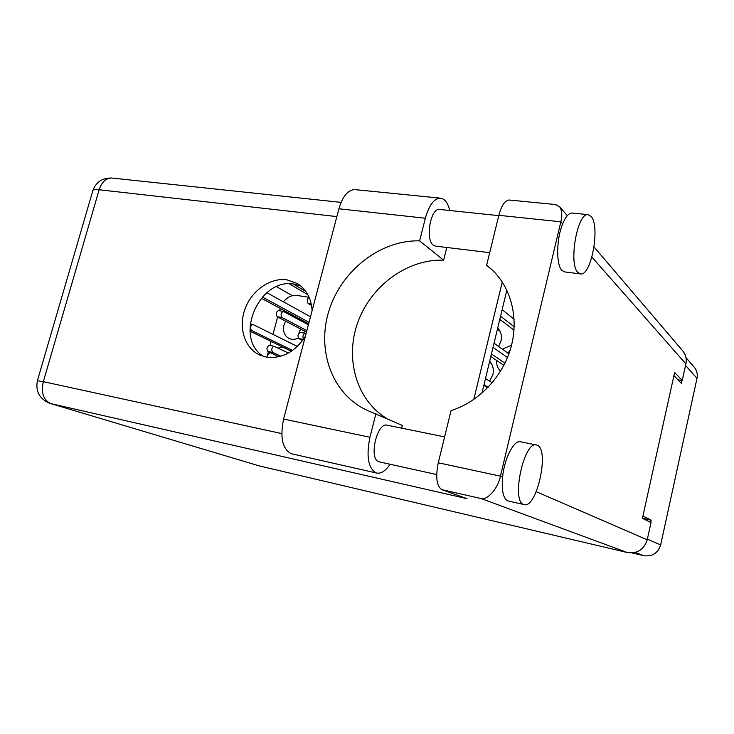 <?xml version="1.0" encoding="UTF-8"?>
<svg xmlns="http://www.w3.org/2000/svg" width="734" height="734" viewBox="0 0 734 734"><rect width="100%" height="100%" fill="white"/><g stroke="black" fill="none" stroke-linecap="round" stroke-linejoin="round"><path stroke-width="1.1" d="M300.61 329.006L298.967 333.007M285.599 321.125L283.966 325.015C282.682 331.162 284.315 335.622 288.884 338.392C291.866 339.805 295.013 339.686 298.325 338.025M303.702 332.988L304.702 331.162M496.551 360.394C496.349 364.706 497.68 368.312 500.551 371.221M489.615 381.12L492.909 374.514C494 369.34 492.918 364.936 489.642 361.321M498.569 346.42L500.992 340.998C502.074 335.851 500.983 331.52 497.707 327.979M685.978 357.605L694.309 367.266C696.905 370.486 697.805 374.184 696.997 378.34L660.655 544.922C657.939 553.216 652.297 556.803 643.727 555.675L632.038 552.922M673.931 375.588L681.271 383.276L681.886 380.46M650.682 522.406L651.177 520.177L642.92 516.02M280.269 308.473L279.654 310.776M511.525 345.274L502.267 349.063M499.515 320.519L501.983 320.886M309.106 297.298L297.096 295.472C291.848 294.93 287.288 297.05 283.434 301.848M642.433 518.25L651.177 520.177M306.014 323.529L305.812 322.263M292.499 315.079L291.306 315.62M282.517 346.962L278.067 348.127M270.259 352.632L267.424 355.284M390.011 464.255C385.689 470.833 381.304 473.769 376.863 473.091L376.065 472.87C368.174 468.154 366.128 456.282 369.936 437.253L283.59 419.068C279.893 437.336 282.406 448.869 291.141 453.667L376.863 473.091M591.164 216.429L587.906 214.622C577.117 212.961 568.345 264.488 578.016 272.571L580.759 273.947C591.421 275.608 600.348 226.283 591.164 216.429M572.63 213.089L571.887 213.016C568.666 213.209 565.593 216.824 562.657 223.861C556.253 239.027 556.033 265.359 562.088 270.58L564.914 271.965L580.154 273.874M537.545 445.354L536.334 444.942C523.883 441.033 511.011 501.377 523.7 504.46L524.305 504.634C536.728 508.405 549.592 450.447 537.545 445.354M520.617 441.813L520.333 441.749C513.846 440.033 504.313 458.64 502.588 477.1C501.487 490.459 503.203 498.377 507.726 500.863L524.305 504.634M312.106 310.666C311.28 298.298 306.326 289.242 297.252 283.489L286.939 279.847C270.323 277.388 251.689 290.499 245.009 308.986C238.183 327.428 244.55 348.099 259.652 354.999L266.323 357.1C281.902 358.972 294.903 352.1 305.307 336.493M263.68 356.485C233.027 338.438 259.074 277.122 294.242 284.141L300.61 285.856M436.684 474.568L378.854 461.759C368.541 459.071 376.845 422.261 387.075 425.169L387.277 425.215M489.697 252.661L435.657 246.129L433.289 245.165C425.151 239.706 430.482 208.172 439.327 209.419L439.905 209.484M449.768 210.52C447.795 202.621 444.565 198.483 440.079 198.116C433.886 198.694 428.977 205.392 425.344 218.227L419.609 240.871C380.588 239.77 341.549 270.433 329.061 310.418C316.308 350.311 332.126 394.479 367.257 410.352L402.342 425.426L401.663 428.142M375.927 413.591L369.936 437.253M502.588 477.1L500.441 476.173C498.157 488.266 487.358 500.496 481.064 498.551L441.932 489.67C436.62 486.238 435.4 477.274 438.281 462.769L500.441 476.173L560.849 221.796C562.418 215.273 561.987 210.227 559.565 206.658L555.115 204.502M594.045 247.019L682.803 350.916C685.813 354.687 686.841 359.018 685.886 363.89L682.235 380.515L674.629 372.441L642.415 518.314L651.012 522.571L647.232 539.784C644.012 549.601 637.36 553.84 627.286 552.519L481.064 498.551M562.657 223.861L560.849 221.796L498.836 215.319L486.624 265.231L493.367 271.066M498.836 215.319C501.46 205.612 504.854 200.51 509.038 200.006L509.717 200.07M441.932 489.67L467.053 498.67L50.875 403.627L259.322 465.925L627.286 552.519M259.322 465.925L50.875 403.627C43.453 400.241 40.939 392.919 43.315 381.671L281.764 433.574M682.235 380.515L677.968 379.827M473.769 399.507L502.267 281.994M266.91 357.201L268.369 351.751M270.029 345.531L271.121 341.438M273.002 334.365L277.645 316.95M279.305 310.721L279.966 309.592M276.562 286.7L292.389 295.701M481.944 393.195L506.855 290.141M486.624 265.231L490.541 268.424C510.662 286.15 519.177 317.272 511.093 346.925C502.983 376.579 478.88 401.929 451.043 410.618L438.281 462.769M446.777 247.477L443.611 260.166C407.48 258.882 371.184 285.609 357.981 321.85C344.613 358.036 356.082 399.645 386.368 418.27M425.344 218.227L338.906 208.786C342.567 196.464 347.797 190.06 354.586 189.583L355.669 189.693M338.906 208.786L283.59 419.068M443.611 260.166L419.609 240.871M306.06 333.658L305.133 333.227C302.949 334.374 302.417 336.374 303.537 339.246M300.5 332.493L300.188 332.401C297.83 333.851 297.389 335.924 298.894 338.603L302.628 340.512M297.38 346.457L252.817 324.4C250.377 325.804 249.945 327.832 251.533 330.474L292.572 350.448M249.982 331.19L291.389 351.265M288.398 353.082L274.039 346.237C271.589 347.677 271.149 349.733 272.699 352.393L280.856 356.229M269.506 345.475L269.222 345.384C266.763 346.824 266.323 348.87 267.892 351.531L278.984 356.724M309.124 297.288C307.032 299.032 306.711 301.087 308.152 303.472L311.537 305.399M308.39 324.804L283.251 311.354C280.893 312.776 280.471 314.822 281.994 317.492L306.858 330.612M278.782 310.693L278.434 310.583C276.067 312.005 275.645 314.042 277.177 316.703L306.473 332.089M293.178 284.003L305.803 291.416M289.288 283.838L307.84 294.673M310.5 316.785L266.855 292.692M262.332 296.986L309.042 322.318M261.249 298.206L308.656 323.795M514.139 319.272L502.129 309.675M500.56 316.189L514.195 326.85M499.826 319.217L514.011 330.199M499.992 331.19L497.404 329.245M507.488 357.541L493.019 347.384M491.431 353.944L504.946 363.22M490.817 356.495L503.863 365.358M491.285 363.431L489.431 362.201M508.919 353.806L494.028 343.191M510.139 350.173L507.919 353.091M487.697 387.763L483.825 385.405M482.229 392.029L482.853 392.396M492.23 382.753L485.486 378.542M484 384.699L488.183 387.258M696.997 378.34L685.547 365.413M647.37 539.141L660.655 544.922M643.727 555.675L635.149 552.427M685.886 363.89L591.907 257.093M536.242 491.688L647.232 539.784M336.851 216.585L99.145 189.757L43.315 381.671L37.397 380.735C35.342 391.626 39.608 399.195 50.196 403.452M37.37 380.827L92.879 190.473C93.475 189.611 95.558 189.372 99.145 189.757C101.751 182.041 105.925 178.123 111.687 178.023L112.522 178.105M92.768 190.849L92.879 190.473C96.117 181.986 102.384 177.839 111.687 178.023L341.071 202.373M303.436 339.383L298.894 338.603M251.533 330.474L249.927 330.199M272.699 352.393L267.892 351.531M311.253 303.949L308.152 303.472M281.994 317.492L277.177 316.703M587.906 214.622L571.887 213.016M536.334 444.942L520.333 441.749M387.075 425.169L444.62 436.895M439.327 209.419L498.753 215.64M567.29 215.704L559.565 206.658M509.038 200.006L556.051 204.593M440.079 198.116L354.586 189.583M305.133 333.227L300.188 332.401M252.817 324.4L250.12 323.951M274.039 346.237L269.222 345.384M283.251 311.354L278.434 310.583"/></g></svg>
